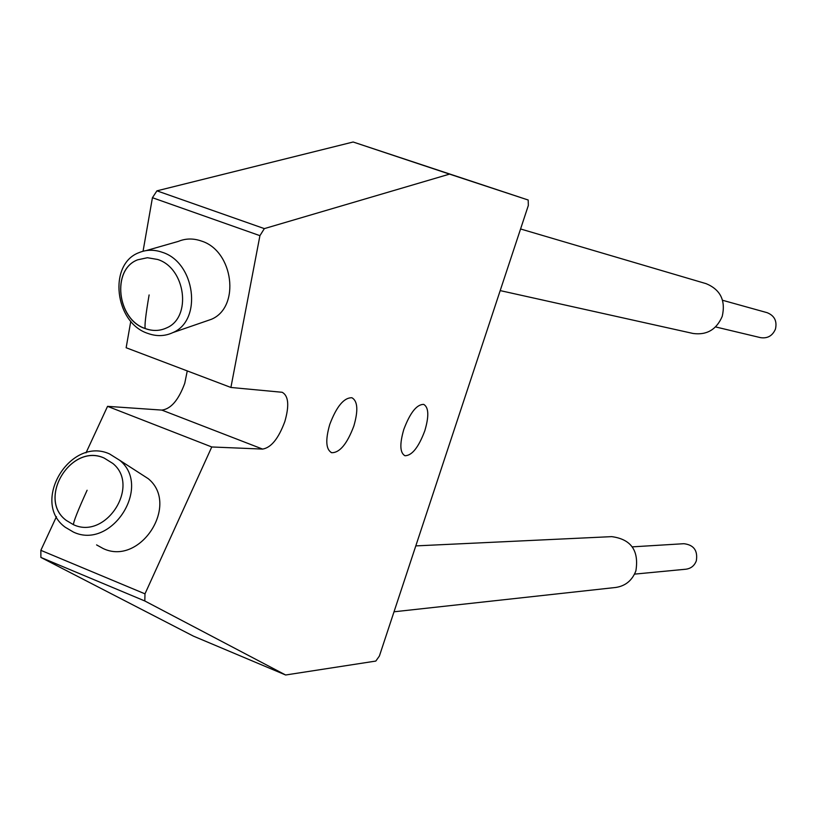 <?xml version="1.0" encoding="UTF-8"?>
<svg xmlns="http://www.w3.org/2000/svg" width="817" height="817" viewBox="0 0 817 817"><rect width="100%" height="100%" fill="white"/><g stroke="black" fill="none" stroke-linecap="round" stroke-linejoin="round"><path stroke-width="1.23" d="M86.01 452.853L107.548 406.345L161.837 410.093C170.937 408.98 178.576 400.054 184.754 383.306L187.256 370.918M262.594 449.084C271.162 447.696 278.577 438.484 284.857 421.47C289.422 405.508 288.534 395.785 282.182 392.283L230.905 387.462L259.929 235.664L264.34 228.617L449.544 174.123L528.201 200.022L528.333 205.486L379.394 656.031L375.82 661.065L285.633 674.995L144.813 600.975L144.987 593.847L211.766 446.97L262.594 449.084L161.837 410.093M403.823 429.385C410.154 412.636 416.782 404.303 423.727 404.395C428.751 407.387 429.119 416.18 424.809 430.784C418.57 447.389 411.942 455.702 404.936 455.733C399.911 452.853 399.533 444.08 403.823 429.385M329.751 424.462C336.573 406.437 343.977 397.542 351.933 397.756C357.713 401.055 358.346 410.491 353.832 426.055C347.102 443.917 339.729 452.802 331.692 452.71C325.901 449.554 325.258 440.128 329.751 424.462M285.633 674.995L193.404 636.126L40.891 557.429L40.85 550.331L56.444 516.661M230.905 387.462L126.145 347.746L130.791 321.224M143.057 251.238L152.432 197.714L156.925 190.841L353.148 142.005L528.201 200.022M449.544 174.123L353.148 142.005M264.34 228.617L156.925 190.841M259.929 235.664L152.432 197.714M211.766 446.97L107.548 406.345M144.987 593.847L40.85 550.331M144.813 600.975L40.891 557.429M632.317 546.859L683.89 543.703C693.817 544.898 697.963 550.617 696.319 560.86C694.43 565.721 690.988 568.499 685.984 569.204L634.533 574.126M415.802 545.899L611.708 536.636C631.102 539.22 639.16 550.638 635.881 570.879C632.195 580.438 625.505 585.963 615.804 587.454L394.019 611.79M66.32 520.439C36.54 498.881 71.365 442.559 104.188 458.071C70.967 442.865 36.806 498.85 66.32 520.439L73.469 524.688C105.904 540.119 140.647 485.89 112.858 463.474L104.219 458.092M73.438 532.081L65.207 527.22C30.341 501.944 70.446 436.002 109.519 453.915L119.813 460.359C152.268 486.769 111.449 550.229 73.438 532.081M138.982 472.716L148.234 478.68C180.016 504.508 140.371 566.324 103.187 548.554L96.58 544.898M149.113 294.937C145.692 314.913 144.415 326.126 145.273 328.577L145.375 328.577C152.799 331.263 159.866 331.038 166.586 327.913C192.036 317.486 185.735 268.088 157.64 259.469L147.417 257.723L137.675 259.816C111.418 269.559 117.035 319.335 145.181 328.505M147.826 333.407C114.615 322.817 107.905 264.075 138.951 252.657C146.366 249.573 154.137 249.451 162.266 252.29C195.253 262.349 202.677 320.274 172.887 332.59C164.952 336.308 156.598 336.584 147.826 333.407M146.182 250.584L178.341 241.393C185.633 238.37 193.261 238.227 201.237 240.984C233.58 250.717 240.658 307.212 211.348 319.314L204.648 321.632M722.565 300.278L767.132 312.676C774.485 315.648 777.253 321.132 775.435 329.128C772.504 335.838 767.531 338.677 760.535 337.646L715.559 326.923M520.572 228.974L706.184 283.683C720.492 289.678 725.833 300.564 722.228 316.363C716.499 329.598 706.797 335.307 693.122 333.479L500.198 290.607M87.102 490.251C77.932 510.411 73.387 521.889 73.469 524.688M331.692 452.71L331.069 452.475M148.234 478.68L119.813 460.359M112.858 463.474L104.188 458.071M137.675 259.816C111.02 269.641 117.321 320.009 145.273 328.577C152.636 331.273 159.744 331.048 166.586 327.913M211.348 319.314L172.887 332.59"/></g></svg>
